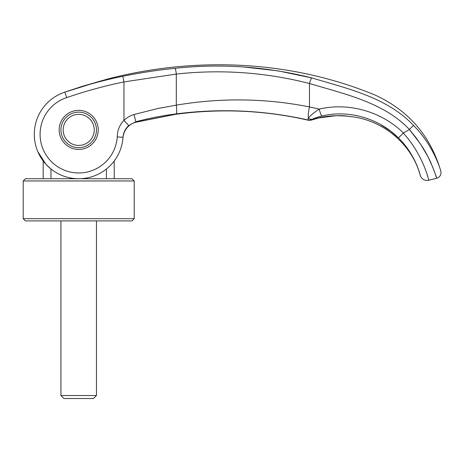 <?xml version="1.0" encoding="UTF-8"?>
<svg xmlns="http://www.w3.org/2000/svg" width="464" height="464" viewBox="0 0 464 464"><rect width="100%" height="100%" fill="white"/><g stroke="black" fill="none" stroke-linecap="round" stroke-linejoin="round"><path stroke-width="0.7" d="M50.976 178.733L50.976 169.012L46.064 164.436L37.828 151.682C35.49 146.137 34.313 140.354 34.301 134.334A44.405 44.405 -157.5 0 0 77.215 178.71A44.405 44.405 -157.5 0 0 123.006 137.303A44.405 44.405 -157.5 0 1 77.215 178.71A44.405 44.405 -157.5 0 1 34.301 134.334A44.405 44.405 108 0 1 50.976 99.65A44.405 44.405 0 0 1 64.85 92.145L66.729 97.602A38.634 38.634 0 0 0 81.038 172.892A38.634 38.634 0 0 0 117.247 136.915L123.006 137.303C123.407 132.611 125.309 128.702 128.708 125.587L135.801 121.748A334.242 15.266 72.6 0 1 135.755 122.183C128.232 124.613 123.975 129.792 122.977 137.715L122.867 138.927L122.977 137.715A44.405 44.405 24.2 0 1 114.225 160.973L114.225 178.733M106.436 169.012L106.436 178.733M45.043 105.374L43.802 106.877M43.181 178.733L43.181 160.973L37.828 151.682A44.405 44.405 24.2 0 1 34.377 136.897A44.405 44.405 24.2 0 0 37.828 151.682C35.484 146.119 34.313 140.337 34.301 134.334A44.399 44.399 35.9 0 1 64.85 92.145L98.96 81.478L68.765 90.776M63.162 129.891A15.544 15.544 0 0 1 78.706 114.347A15.544 15.544 0 0 1 94.244 129.891A15.544 15.544 0 0 1 78.706 145.429A15.544 15.544 0 0 1 63.162 129.891M60.941 220.916L60.941 395.525L63.945 398.53L93.461 398.53L96.466 395.525L96.466 220.916M60.941 395.525L96.466 395.525M134.206 218.695L131.991 220.916L25.421 220.916L23.2 218.695L23.2 180.954L25.421 178.733L131.991 178.733L134.206 180.954L134.206 218.695L23.2 218.695M134.206 180.954L23.2 180.954M433.115 168.061L428.017 156.786L420.419 143.886L409.352 129.508A674.343 5.301 149.3 0 0 403.425 133.029L403.32 133.11C423.342 154.976 428.985 181.047 428.8 180.235L436.641 178.275L435 173.153M427.982 177.3L427.709 176.395M427.669 176.25L426.944 173.965M426.19 171.738L426.062 171.373M423.835 165.596L423.69 165.248M423.18 164.059L421.938 161.298M416.173 150.446L415.529 149.385M96.466 129.891A17.76 17.76 0 0 0 78.706 112.131A17.76 17.76 0 0 0 60.941 129.891A17.76 17.76 0 0 0 78.706 147.651A17.76 17.76 0 0 0 96.466 129.891M59.166 129.891A19.54 19.54 0 0 1 78.706 110.351A19.54 19.54 0 0 1 98.24 129.891A19.54 19.54 0 0 1 78.706 149.425A19.54 19.54 0 0 1 59.166 129.891M102.573 80.487C112.137 77.801 112.137 77.801 102.573 80.487C112.137 77.801 112.137 77.801 102.573 80.487L101.291 80.84L102.573 80.487A1.775 1.351 -105.7 0 0 102.544 80.492A1.775 1.351 -105.7 0 0 102.515 80.504M100.16 81.154L102.544 80.492A1.775 1.351 -105.7 0 1 102.544 80.492L82.145 86.385L65.992 91.739M428.8 180.235A7.105 7.105 0 0 1 420.245 175.288C420.546 176.204 415.686 154.564 398.408 137.907L390.746 131.242L380.19 124.311M117.247 136.915C117.346 130.459 119.584 124.932 123.958 120.338C126.962 117.543 130.326 115.6 134.061 114.509L157.864 108.495L176.303 105.142L176.303 74.066C221.351 69.171 265.739 72.32 309.453 83.508C344.769 94.03 384.163 102.643 409.376 129.462L416.231 137.982L422.043 146.38C425.099 151.102 428.707 157.841 430.621 162.174C434.785 172.411 436.792 177.776 436.641 178.275A5.771 5.771 0 0 0 440.8 171.123C441.015 171.431 433.881 145.684 413.523 125.425L409.37 129.462M66.729 97.602C85.509 91.135 104.586 85.91 123.958 81.919L176.303 74.066A5.771 0.87 84.2 0 0 174.911 68.336C220.858 63.342 266.533 66.543 311.936 77.935C347.043 88.572 386.767 97.092 413.523 125.425M43.181 160.973A44.405 44.405 24.2 0 1 41.284 158.236A44.405 44.405 24.2 0 0 43.181 160.973M307.922 120.159L307.847 120.106A7.105 7.082 -0.6 0 0 311.837 119.909L307.922 120.164C283.005 114.434 257.619 111.36 231.774 110.942L231.774 110.942C212.732 110.681 193.894 111.818 175.264 114.364L135.72 122.264C133.58 122.653 129.531 124.688 126.863 127.971C124.491 131.057 123.198 134.305 122.977 137.715L122.983 137.686M243.623 66.99L277.936 70.835L311.936 77.935A5.771 1.172 104.6 0 0 309.453 83.508L309.453 106.906C265.46 98.223 221.079 97.631 176.303 105.142A8.88 1.328 82.5 0 1 176.239 113.883C220.493 108.199 264.347 110.217 307.794 119.938L308.34 118.326C310.312 115.577 313.948 112.497 319.255 109.092C348.58 102.167 381.605 111.453 403.425 133.029M322.028 116.006C318.055 116.951 314.923 117.995 312.637 119.132A7.105 5.661 63.8 0 1 308.34 118.326A13.763 2.819 102.8 0 1 309.453 106.906L319.255 109.092A7.105 1.317 77.2 0 0 322.028 116.006C348.354 109.475 379.129 118.39 398.408 137.907L403.32 133.11M367.929 118.767L363.173 117.224M357.379 115.756L355.105 115.298M101.274 80.846L98.96 81.478M50.976 99.65A44.405 44.405 -72 0 0 34.301 134.334A44.405 44.405 108 0 1 50.976 99.65A44.405 44.405 -72 0 0 34.301 134.334C34.313 140.354 35.49 146.137 37.828 151.682C35.484 146.119 34.313 140.337 34.301 134.334A44.399 44.399 35.9 0 1 64.85 92.145C83.938 85.579 103.252 80.289 122.798 76.27C140.314 72.703 157.685 70.058 174.911 68.336M122.798 76.27L123.958 81.919L123.958 120.338L128.708 125.587M134.061 114.509L135.801 121.748C149.222 118.221 162.702 115.606 176.239 113.883M135.72 122.264A13.323 0.534 -104.9 0 0 135.755 122.183L175.438 114.289C194.091 111.766 212.872 110.641 231.78 110.908C257.833 111.366 283.191 114.428 307.847 120.106L307.847 120.095A7.105 7.076 -18.4 0 0 311.849 119.886L311.837 119.909M346.852 116.104A13.369 13.033 -79.8 0 0 347.954 116.238C349.305 116.51 349.305 116.51 347.954 116.238C342.194 115.084 324.046 115.252 311.849 119.886L311.785 119.729A7.111 7.076 -18.2 0 1 307.794 119.938L307.847 120.095M312.637 119.132L311.785 119.729M122.977 137.715A44.405 44.405 24.2 0 1 114.225 160.973M331.116 115.959L318.959 117.92L311.767 119.973L307.922 120.164C283.005 114.434 257.619 111.36 231.774 110.942L231.78 110.908M175.125 114.353A13.323 2.047 -97.7 0 0 175.264 114.364A13.323 2.047 -97.7 0 0 175.438 114.289M311.767 119.973L318.959 117.92L336.226 115.669L346.707 116.075A13.369 13.033 -79.8 0 0 346.834 116.099M99.4 81.357L99.725 81.27M99.835 81.241L100.676 81.009M102.938 80.382L109.8 78.462C197.171 56.266 291.908 60.506 375.48 95.242C408.697 110.612 430.47 135.906 440.8 171.123M123.047 136.99L123.192 136.01M123.308 135.418L124.085 132.779M124.358 132.107L124.717 131.335M125.199 130.413L125.466 129.955M127.455 127.275L128.754 125.993M130.912 124.364L131.411 124.062M346.869 116.104L348.969 116.441C381.802 119.08 411.638 143.393 420.245 175.288M346.701 116.075L347.722 116.267M335.53 115.693L338.848 115.64M340.564 115.669L341.342 115.693M342.502 115.739L343.395 115.791M344.874 115.901L346.823 116.099M68.707 90.799L67.28 91.292M66.845 91.443L65.888 91.779M65.412 91.947L65.03 92.081M105.282 79.721L109.429 78.561"/></g></svg>
